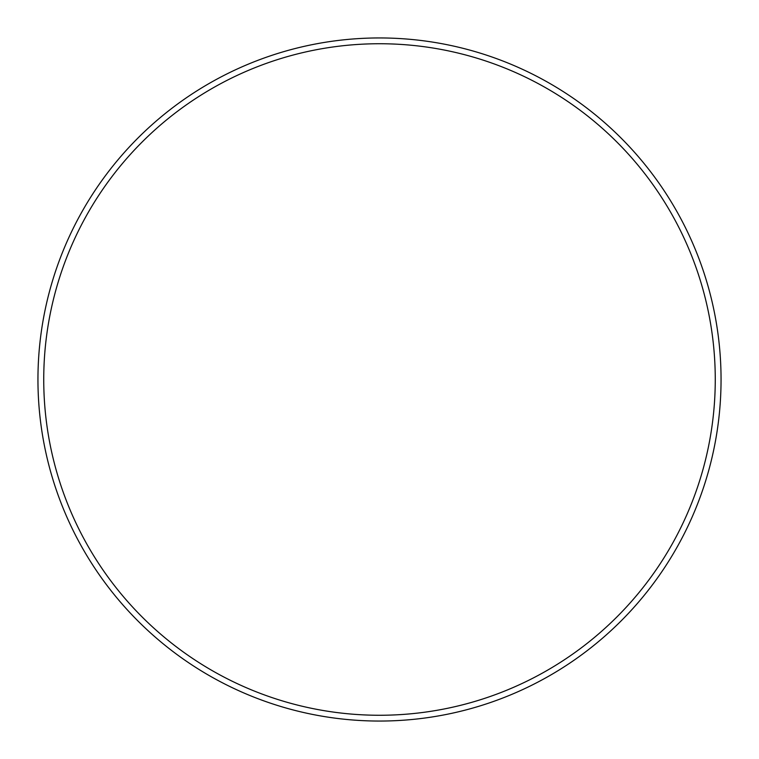 <?xml version="1.0" encoding="UTF-8"?>
<svg xmlns="http://www.w3.org/2000/svg" width="759" height="759" viewBox="0 0 759 759"><rect width="100%" height="100%" fill="white"/><g stroke="black" fill="none" stroke-linecap="round" stroke-linejoin="round"><path stroke-width="1.14" d="M715.263 379.5A335.763 335.763 0 0 0 379.5 43.737A335.763 335.763 0 0 0 43.737 379.5A335.763 335.763 0 0 0 379.5 715.263A335.763 335.763 0 0 0 715.263 379.5M37.95 379.5A341.55 341.55 0 0 1 379.5 37.95A341.55 341.55 0 0 1 721.05 379.5A341.55 341.55 0 0 1 379.5 721.05A341.55 341.55 0 0 1 37.95 379.5"/></g></svg>

